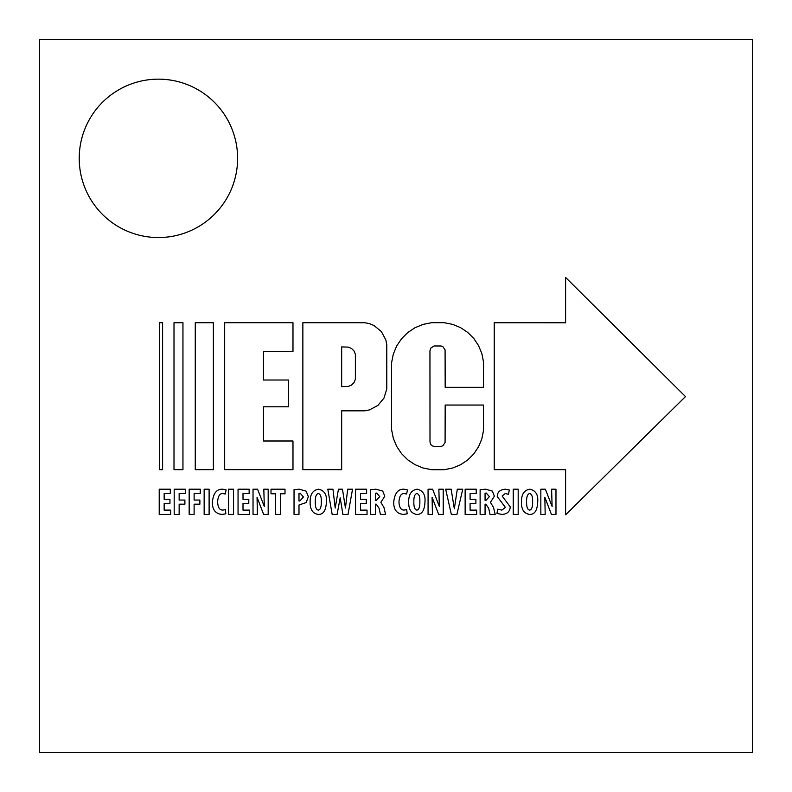 <?xml version="1.0" encoding="UTF-8"?>
<svg xmlns="http://www.w3.org/2000/svg" width="792" height="792" viewBox="0 0 792 792"><rect width="100%" height="100%" fill="white"/><g stroke="black" fill="none" stroke-linecap="round" stroke-linejoin="round"><path stroke-width="1.19" d="M169.953 499.277L164.162 499.277L164.162 493.515L170.3 493.515L170.3 489.199L159.212 489.199L159.212 514.424L170.716 514.424L170.716 510.117L164.162 510.117L164.162 503.385L169.953 503.385L169.953 499.277M174.19 514.424L179.14 514.424L179.14 504.177L184.892 504.177L184.892 500.059L179.14 500.059L179.14 493.515L185.279 493.515L185.279 489.199L174.19 489.199L174.19 514.424M189.169 514.424L194.119 514.424L194.119 504.177L199.881 504.177L199.881 500.059L194.119 500.059L194.119 493.515L200.257 493.515L200.257 489.199L189.169 489.199L189.169 514.424M204.148 489.199L204.148 514.424L209.108 514.424L209.108 489.199L204.148 489.199M225.344 509.682L222.968 510.038C219.671 510.256 217.889 507.543 217.622 501.92C217.998 496.109 219.78 493.317 222.968 493.555L225.265 494.02L226.106 489.862L222.661 489.199C216.741 488.912 213.305 493.238 212.355 502.178C212.296 509.741 215.523 513.82 222.017 514.424L225.839 513.82L225.344 509.682M228.591 489.199L228.591 514.424L233.551 514.424L233.551 489.199L228.591 489.199M248.797 499.277L243.005 499.277L243.005 493.515L249.143 493.515L249.143 489.199L238.055 489.199L238.055 514.424L249.559 514.424L249.559 510.117L243.005 510.117L243.005 503.385L248.797 503.385L248.797 499.277M257.39 514.424L257.044 497.247L263.637 514.424L268.181 514.424L268.181 489.199L263.815 489.199L264.31 506.454L257.568 489.199L253.034 489.199L253.034 514.424L257.39 514.424M275.507 514.424L280.467 514.424L280.467 493.782L285.011 493.782L285.011 489.199L271.003 489.199L271.003 493.782L275.507 493.782L275.507 514.424M294.04 514.424L298.99 514.424L298.99 504.999L306.187 502.573L308.345 496.633L306.148 491.169L299.228 489.199L294.04 489.684L294.04 514.424M298.99 493.396L300.198 493.208L303.425 497.029L299.831 501.019L298.99 500.999L298.99 493.396M318.236 514.424C323.374 514.652 326.106 510.305 326.443 501.376C326.888 494.555 324.265 490.486 318.572 489.199C312.919 490.07 310.108 494.257 310.127 501.752C309.92 509.296 312.612 513.523 318.196 514.424L318.236 514.424M318.344 510.117C316.186 509.721 315.167 506.92 315.275 501.712C315.186 496.792 316.206 494.06 318.344 493.515C320.463 494.079 321.453 496.772 321.305 501.603C321.394 506.9 320.413 509.741 318.384 510.117L318.344 510.117M337.085 514.424L340.194 497.851L342.916 514.424L348.025 514.424L352.539 489.199L347.678 489.199L345.451 508.028L342.461 489.199L338.451 489.199L335.204 508.028L332.957 489.199L327.809 489.199L332.165 514.424L337.085 514.424M366.28 499.277L360.489 499.277L360.489 493.515L366.627 493.515L366.627 489.199L355.539 489.199L355.539 514.424L367.043 514.424L367.043 510.117L360.489 510.117L360.489 503.385L366.28 503.385L366.28 499.277M370.517 514.424L375.477 514.424L375.477 504.177L376.24 504.177L379.111 508.256L380.398 514.424L385.575 514.424L383.952 507.464L380.843 502.366L384.783 496.188L382.744 491.089L375.933 489.199L370.517 489.684L370.517 514.424M375.477 493.198L376.685 493.06L379.744 496.624L376.388 500.356L375.477 500.356L375.477 493.198M406.692 509.682L404.316 510.038C401.019 510.256 399.237 507.543 398.97 501.92C399.346 496.109 401.128 493.317 404.316 493.555L406.623 494.02L407.454 489.862L404.009 489.199C398.089 488.912 394.654 493.238 393.703 502.178C393.654 509.741 396.871 513.82 403.366 514.424L407.187 513.82L406.692 509.682M416.8 514.424C421.928 514.652 424.67 510.305 424.997 501.376C425.443 494.555 422.819 490.486 417.127 489.199C411.484 490.07 408.672 494.257 408.692 501.752C408.484 509.296 411.177 513.523 416.76 514.424L416.8 514.424M416.909 510.117C414.751 509.721 413.731 506.92 413.84 501.712C413.751 496.792 414.77 494.06 416.909 493.515C419.027 494.079 420.007 496.772 419.859 501.603C419.948 506.9 418.978 509.741 416.938 510.117L416.909 510.117M432.432 514.424L432.085 497.247L438.679 514.424L443.223 514.424L443.223 489.199L438.857 489.199L439.352 506.454L432.61 489.199L428.076 489.199L428.076 514.424L432.432 514.424M456.905 514.424L462.736 489.199L457.291 489.199L454.331 508.801L451.153 489.199L445.678 489.199L451.341 514.424L456.905 514.424M475.883 499.277L470.092 499.277L470.092 493.515L476.23 493.515L476.23 489.199L465.142 489.199L465.142 514.424L476.645 514.424L476.645 510.117L470.092 510.117L470.092 503.385L475.883 503.385L475.883 499.277M480.12 514.424L485.07 514.424L485.07 504.177L485.833 504.177L488.704 508.256L490 514.424L495.178 514.424L493.545 507.464L490.446 502.366L494.386 496.188L492.337 491.089L485.526 489.199L480.12 489.684L480.12 514.424M485.07 493.198L486.278 493.06L489.347 496.624L485.981 500.356L485.07 500.356L485.07 493.198M496.96 513.414L501.851 514.424C507.127 514.157 509.929 511.632 510.256 506.85L502.148 496.02L505.286 493.515L508.504 494.347L509.306 489.981L505.286 489.199C499.97 489.674 497.297 492.129 497.267 496.564L505.365 507.365L501.89 510.117L497.693 509.177L496.96 513.414M513.236 489.199L513.236 514.424L518.186 514.424L518.186 489.199L513.236 489.199M529.551 514.424C534.689 514.652 537.422 510.305 537.748 501.376C538.194 494.555 535.57 490.486 529.878 489.199C524.235 490.07 521.423 494.257 521.443 501.752C521.235 509.296 523.928 513.523 529.511 514.424L529.551 514.424M529.66 510.117C527.502 509.721 526.482 506.92 526.591 501.712C526.502 496.792 527.522 494.06 529.66 493.515C531.779 494.079 532.759 496.772 532.62 501.603C532.699 506.9 531.729 509.741 529.699 510.117L529.66 510.117M545.183 514.424L544.837 497.247L551.43 514.424L555.974 514.424L555.974 489.199L551.608 489.199L552.103 506.454L545.371 489.199L540.837 489.199L540.837 514.424L545.183 514.424M195.258 469.656L195.258 322.74L213.365 322.74L213.365 469.656L195.258 469.656M174.002 469.656L174.002 322.74L182.952 322.74L182.952 469.656L174.002 469.656M159.568 469.656L159.568 322.74L162.598 322.74L162.598 469.656L159.568 469.656M565.597 514.83L685.476 396.584L565.597 277.428L565.597 322.77L494.238 322.75L494.238 469.666L565.597 469.666L565.597 514.83M391.594 429.68L393.297 438.253L396.643 446.332L401.504 453.608L407.692 459.786L414.958 464.647L423.037 467.993L431.62 469.696L444.233 469.696L452.658 468.022L460.588 464.746L467.726 459.974L473.794 453.905L478.556 446.767L481.843 438.837L483.516 430.412L483.516 405.049L445.183 405.049L445.084 442.461L442.946 445.668L441.124 446.421L434.531 446.52L432.016 445.757L430.759 444.51L429.997 441.986L429.947 350.896L430.798 348.104L433.996 345.975L441.124 345.975L442.946 346.728L445.084 349.935L445.183 387.347L483.516 387.347L483.516 361.974L481.843 353.559L478.556 345.629L473.794 338.491L467.726 332.422L460.588 327.65L452.658 324.373L444.233 322.69L431.62 322.69L423.037 324.403L414.958 327.749L407.692 332.61L401.504 338.788L396.643 346.064L393.297 354.143L391.594 362.716L391.594 429.68M341.669 469.656L302.861 469.656L302.861 322.74L364.845 322.74L369.547 323.671L373.982 325.512L381.358 331.561L385.853 339.976L386.783 344.678L386.783 388.882L384.021 398.01L377.962 405.385L369.547 409.88L364.845 410.82L341.669 410.82L341.669 469.656M341.669 386.625L348.242 386.456L351.509 385.1L354.014 382.595L355.37 379.328L355.37 354.232L354.014 350.965L351.509 348.46L348.242 347.104L341.669 346.926L341.669 386.625M224.671 322.72L224.671 469.636L292.981 469.636L292.981 440.995L263.479 440.995L263.479 406.801L288.575 406.801L288.575 380.012L263.479 380.012L263.479 351.361L292.981 351.361L292.981 322.72L224.671 322.72M39.6 39.6L752.4 39.6L752.4 752.4L39.6 752.4L39.6 39.6M237.62 158.35A79.2 79.2 0 0 0 118.82 89.763A79.2 79.2 0 0 0 118.82 226.938A79.2 79.2 0 0 0 237.62 158.35"/></g></svg>
